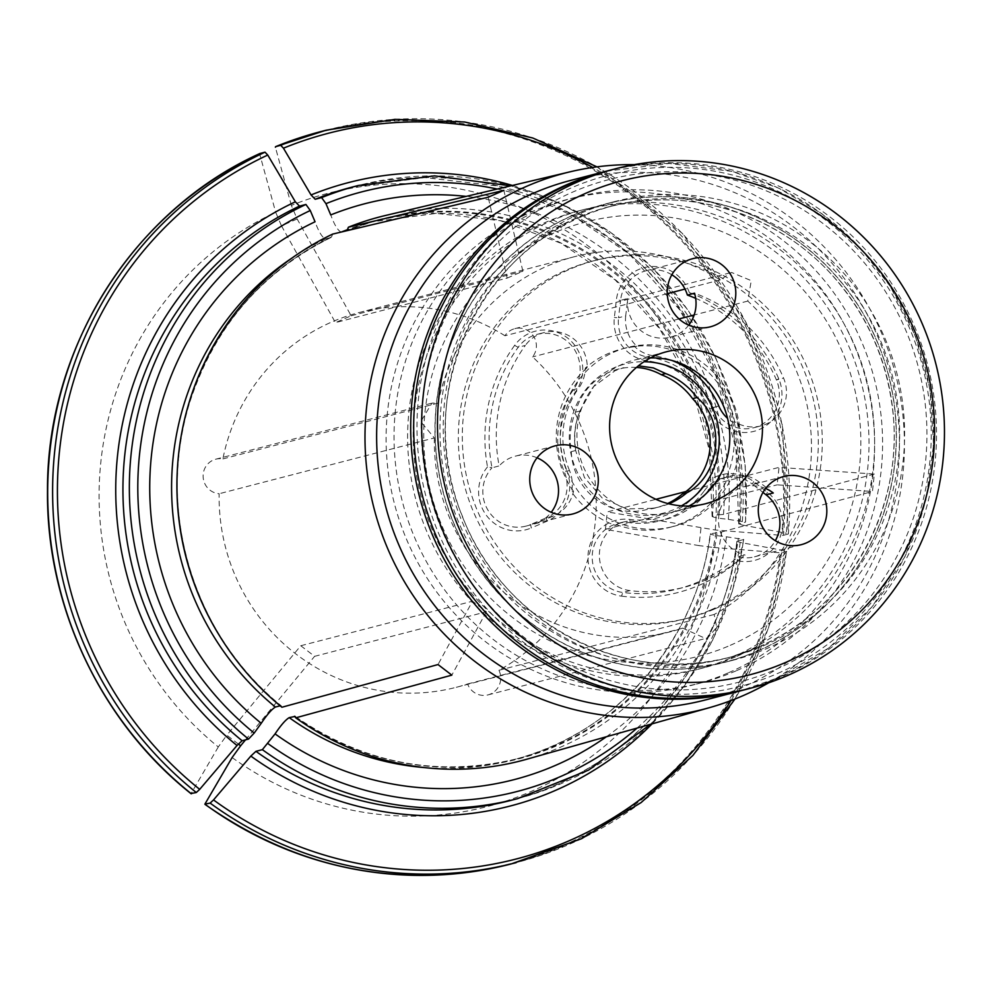 <?xml version="1.0" encoding="UTF-8"?>
<svg xmlns="http://www.w3.org/2000/svg" width="994" height="994" viewBox="0 0 994 994"><rect width="100%" height="100%" fill="white"/><g stroke="black" fill="none" stroke-linecap="round" stroke-linejoin="round"><path stroke-width="0.75" stroke-dasharray="4.97 3.73" d="M730.267 645.33A224.371 218.171 75.5 0 0 771.58 260.304A224.371 218.171 75.5 0 0 425.034 411.603A224.371 218.171 75.5 0 0 730.267 645.33M736.778 656.363A236.833 230.285 75.5 0 0 861.612 363.431A236.833 230.285 75.5 0 0 584.46 209.411A236.833 230.285 75.5 0 0 421.009 496.466A236.833 230.285 75.5 0 0 703.379 667.906A236.833 230.285 75.5 0 0 736.778 656.363M514.619 345.39A157.499 153.151 75.5 0 0 487.507 466.907A347.316 282.296 64.6 0 1 491.993 467.789A35.2 34.218 75.5 0 0 487.719 509.748A35.2 34.218 75.5 0 0 525.938 526.124A35.2 34.218 75.5 0 0 530.659 524.509L531.218 527.963L546.961 521.229A38.716 37.648 75.5 0 0 566.679 470.734L564.331 471.864A83.583 81.272 75.5 0 1 573.463 389.636A35.2 34.218 75.5 0 0 574.122 349.043A35.2 34.218 75.5 0 0 536.984 334.394A35.2 34.218 75.5 0 0 518.172 347.304A153.971 149.721 75.5 0 0 491.993 467.789L499.15 465.925A153.971 149.721 75.5 0 1 525.329 345.44L518.172 347.304L514.619 345.39A38.716 37.648 75.5 0 1 567.326 337.823A38.716 37.648 75.5 0 1 575.427 391.959A80.067 77.855 75.5 0 0 566.679 470.734M553.559 515.923L546.402 517.775L530.659 524.509L537.816 522.658L553.559 515.923A35.2 34.218 75.5 0 0 573.513 491.322L571.525 491.831A92.38 89.833 75.5 0 0 614.951 525.341A35.2 34.218 -104.5 0 1 622.816 522.173A35.2 34.218 -104.5 0 1 635.39 521.378L630.221 522.72A35.2 34.218 75.5 0 0 617.647 523.515A35.2 34.218 75.5 0 0 592.3 559.771A35.2 34.218 75.5 0 0 622.741 592.461A153.971 149.721 75.5 0 0 677.771 588.945A153.971 149.721 75.5 0 0 737.97 556.876A35.2 34.218 75.5 0 0 754.471 556.814A35.2 34.218 75.5 0 0 775.332 540.711M546.961 521.229L546.402 517.775A35.2 34.218 75.5 0 0 564.331 471.864L569.5 470.522A35.2 34.218 -104.5 0 1 571.525 491.831M537.816 522.658A35.2 34.218 75.5 0 0 551.21 512.295M537.071 457.799A35.2 34.218 75.5 0 0 515.414 456.134A35.2 34.218 75.5 0 0 510.456 457.849A35.2 34.218 75.5 0 0 499.15 465.925M573.513 491.322A92.38 89.833 75.5 0 1 587.255 367.606A35.2 34.218 75.5 0 0 544.14 332.543A35.2 34.218 75.5 0 0 525.329 345.44M668.863 503.809A69.953 68.014 -104.5 0 1 660.252 506.691A69.953 68.014 -104.5 0 1 651.207 508.369L626.568 508.878L602.202 498.006L584.41 477.493L575.65 450.518A69.953 68.014 -104.5 0 1 579.887 411.019L593.729 386.517L615.137 370.663L623.81 367.668L618.019 369.172A61.591 59.889 75.5 0 0 575.514 412.15A69.953 68.014 75.5 0 0 571.277 451.649A61.591 59.889 75.5 0 0 646.684 509.549A61.591 59.889 75.5 0 0 646.833 509.512A69.953 68.014 75.5 0 0 655.878 507.822A69.953 68.014 75.5 0 0 667.719 503.511M636.471 367.432A61.591 59.889 75.5 0 0 618.019 369.172M579.887 411.019L575.514 412.15M689.302 292.547A38.716 37.648 75.5 0 0 649.517 266.665A38.716 37.648 75.5 0 0 616.355 300.089L614.354 317.508A38.716 37.648 75.5 0 0 647.417 360.859A80.067 77.855 75.5 0 1 709.716 408.944A38.716 37.648 75.5 0 0 759.416 429.458A38.716 37.648 75.5 0 0 778.762 378.789A157.499 153.151 75.5 0 0 689.302 292.547A347.316 199.272 -163.4 0 1 687.376 295.056M709.716 408.944L713.655 407.366A35.2 34.218 75.5 0 0 753.874 427.731A35.2 34.218 75.5 0 0 776.426 379.957A153.971 149.721 75.5 0 0 695.676 298.337M710.362 326.815L670.602 337.128A35.2 34.218 75.5 0 1 627.711 298.486L625.711 315.906L618.554 317.769L620.554 300.35L616.355 300.089M718.824 406.024L713.655 407.366A83.583 81.272 75.5 0 0 648.61 357.169A35.2 34.218 75.5 0 1 618.554 317.769L614.354 317.508M625.711 315.906A35.2 34.218 75.5 0 0 636.769 346.21A92.38 89.833 75.5 0 1 734.616 421.729A35.2 34.218 75.5 0 0 761.031 425.867A35.2 34.218 75.5 0 0 783.583 378.105A153.971 149.721 75.5 0 0 694.533 293.193M670.602 337.128A35.2 34.218 75.5 0 0 688.718 325.15M734.616 421.729L732.628 422.239A35.2 34.218 -104.5 0 1 727.583 418.399M636.769 346.21L634.781 346.732A35.2 34.218 -104.5 0 0 653.779 355.827A83.583 81.272 -104.5 0 1 672.031 360.511M671.832 274.779A35.2 34.218 75.5 0 0 645.765 270.853A35.2 34.218 75.5 0 0 640.807 272.567A35.2 34.218 75.5 0 0 620.554 300.35L627.711 298.486M621.573 596.151A157.499 153.151 75.5 0 0 738.144 560.889A347.316 183.853 -60.4 0 1 737.97 556.876L745.127 555.025A153.971 149.721 75.5 0 1 684.928 587.094A153.971 149.721 75.5 0 1 629.898 590.598L622.741 592.461L621.573 596.151A38.716 37.648 75.5 0 1 588.199 553.049A38.716 37.648 75.5 0 1 629.798 519.44A80.067 77.855 75.5 0 0 700.857 488.75L704.398 490.676A83.583 81.272 75.5 0 1 660.091 520.819L665.272 519.477A83.583 81.272 -104.5 0 1 635.39 521.378M738.144 560.889A38.716 37.648 75.5 0 0 779.433 538.81A38.716 37.648 75.5 0 0 767.38 492.278L753.626 481.593A38.716 37.648 75.5 0 0 700.857 488.75M773.282 492.999L759.54 482.314L752.371 484.165L762.97 492.403M629.798 519.44L630.221 522.72A83.583 81.272 75.5 0 0 660.091 520.819M753.626 481.593L752.371 484.165A35.2 34.218 75.5 0 0 723.048 477.99A35.2 34.218 75.5 0 0 704.398 490.676L709.567 489.334M759.54 482.314A35.2 34.218 75.5 0 0 730.217 476.126A35.2 34.218 75.5 0 0 728.527 476.611L726.539 477.132A92.38 89.833 75.5 0 0 732.628 422.239M765.604 488.476A35.2 34.218 75.5 0 0 743.959 486.824A35.2 34.218 75.5 0 0 738.989 488.539A35.2 34.218 75.5 0 0 718.662 523.726A35.2 34.218 75.5 0 0 745.127 555.025M673.435 526.447A92.38 89.833 75.5 0 0 686.469 521.937A92.38 89.833 75.5 0 0 735.162 407.677A92.38 89.833 75.5 0 0 627.052 347.589A92.38 89.833 75.5 0 0 614.019 352.087A92.38 89.833 75.5 0 0 565.325 466.36A92.38 89.833 75.5 0 0 673.435 526.447L669.459 527.479A92.38 89.833 75.5 0 1 616.939 524.82A35.2 34.218 75.5 0 0 600.041 562.231A35.2 34.218 75.5 0 0 629.898 590.598M669.459 527.479A92.38 89.833 75.5 0 0 682.493 522.968A92.38 89.833 75.5 0 0 728.527 476.611M616.939 524.82L614.951 525.341M706.461 493.297A83.583 81.272 -104.5 0 1 665.272 519.477M714.81 483.68A35.2 34.218 -104.5 0 1 726.539 477.132M575.65 450.518L571.277 451.649M710.76 609.956A184.772 179.665 75.5 0 0 808.159 381.423A184.772 179.665 75.5 0 0 591.927 261.26A184.772 179.665 75.5 0 0 464.409 485.221A184.772 179.665 75.5 0 0 684.704 618.964A184.772 179.665 75.5 0 0 710.76 609.956M714.736 608.924A184.772 179.665 75.5 0 0 812.135 380.391A184.772 179.665 75.5 0 0 595.903 260.229A184.772 179.665 75.5 0 0 468.385 484.19A184.772 179.665 75.5 0 0 688.68 617.933A184.772 179.665 75.5 0 0 714.736 608.924M688.929 506.033A78.464 76.289 -104.5 0 1 673.087 512.146A78.464 76.289 -104.5 0 1 583.428 466.745A78.464 76.289 -104.5 0 1 622.629 364.077A78.464 76.289 -104.5 0 1 633.7 360.25A78.464 76.289 -104.5 0 1 650.498 357.902M742.468 690.333A268.355 260.95 75.5 0 0 780.315 677.262A268.355 260.95 75.5 0 0 921.773 345.328A268.355 260.95 75.5 0 0 607.732 170.806M777.606 673.472A263.957 256.663 75.5 0 0 826.2 220.506A263.957 256.663 75.5 0 0 418.511 398.507A263.957 256.663 75.5 0 0 777.606 673.472M775.879 669.422A259.558 252.389 75.5 0 0 823.666 224.01A259.558 252.389 75.5 0 0 422.773 399.041A259.558 252.389 75.5 0 0 775.879 669.422M634.781 346.732A92.38 89.833 75.5 0 0 621.088 349.142A92.38 89.833 75.5 0 0 585.267 368.115A35.2 34.218 -104.5 0 1 578.632 388.294L573.463 389.636L575.427 391.959M569.5 470.522A83.583 81.272 -104.5 0 1 578.632 388.294M587.255 367.606L585.267 368.115M487.507 466.907A38.716 37.648 75.5 0 0 486.004 514.842A38.716 37.648 75.5 0 0 531.218 527.963M321.248 131.481A378.341 367.892 -104.5 0 1 783.421 535.306L782.365 535.406A1406918.298 118771.457 -173.9 0 1 715.258 529.988L607.297 511.922L655.941 499.311M685.947 491.521L714.226 484.19M714.475 484.128L779.023 467.379L874.335 474.063L872.459 491.496L777.159 484.823L779.023 467.379M783.421 535.306L788.341 534.026L786.316 533.244A374.825 364.463 75.5 0 0 592.735 167.439M596.959 166.855L682.306 233.366L745.835 321.845L782.253 424.885L788.341 534.026A378.341 367.892 -104.5 0 0 326.169 130.202M512.419 185.456A322.031 313.135 -104.5 0 1 742.071 524.994A1427984.91 120549.885 6.1 0 1 786.316 533.244M742.071 524.994L739.014 523.813L745.438 522.148A316.751 308.003 75.5 0 0 358.387 185.48M738.753 523.975L739.014 523.813A316.751 308.003 75.5 0 0 351.963 187.145L424.749 177.578L497.919 185.977L567.326 211.908L629.016 253.868L679.474 309.519L715.817 375.67L735.958 448.555L738.741 524M712.114 516.458L712.462 516.221C711.791 517.116 717.084 518.16 728.341 519.365L745.599 522.024L745.239 466.198L735.299 411.205L716.09 358.722L688.208 310.401L652.536 267.721L610.167 232.037L562.43 204.453L510.817 185.841M712.102 516.445L709.418 450.344L691.576 386.542L659.594 328.666L615.286 280.01L561.2 243.331L500.404 220.705L436.341 213.387L372.638 221.774A278.034 270.356 75.5 0 1 712.462 516.221L717.792 514.842A278.034 270.356 75.5 0 0 377.956 220.395A278.034 270.356 75.5 0 0 346.819 230.583M874.335 474.063L723.495 514.457L717.792 514.842M700.956 528.174L699.08 545.619L605.421 529.355L607.297 511.922M238.324 744.009L226.806 735.187L300.784 645.74L314.601 656.326L486.327 611.795L472.51 601.208L438.019 664.551M486.327 611.795L451.835 675.137M715.258 529.988A316.8 308.041 75.5 0 0 291.366 205.398L297.156 218.978L351.143 315.781L335.45 322.628L507.188 278.096L488.166 197.234M232.111 757.54A316.8 308.041 75.5 0 0 713.381 547.421L699.08 545.619M297.156 218.978L281.464 225.837L275.673 212.256A316.8 308.041 75.5 0 0 218.295 746.954L226.806 735.187M504.952 335.761A193.569 188.226 75.5 0 0 359.082 312.551A193.569 188.226 75.5 0 0 222.892 458.905A17.594 17.109 75.5 0 0 203.186 477.716A17.594 17.109 75.5 0 0 219.152 493.732A193.569 188.226 75.5 0 0 456.283 687.301A193.569 188.226 75.5 0 0 467.59 683.971A17.594 17.109 75.5 0 0 487.992 694.893A17.594 17.109 75.5 0 0 498.938 670.279A193.569 188.226 75.5 0 0 532.573 356.908A17.594 17.109 75.5 0 0 514.805 328.654A17.594 17.109 75.5 0 0 504.952 335.761L667.272 293.665M723.495 514.457A280.954 273.201 75.5 0 0 385.635 215.45M434.366 437.919A193.569 188.226 75.5 0 0 671.497 631.476A193.569 188.226 75.5 0 0 682.803 628.158L705.479 638.471L707.989 637.626L716.699 627.264L714.164 614.466A193.569 188.226 75.5 0 0 747.786 301.083L751.253 280.631L731.522 272.443L720.178 279.935A193.569 188.226 75.5 0 0 574.308 256.738A193.569 188.226 75.5 0 0 438.106 403.092L431.955 403.092L420.723 421.667L434.366 437.919L219.152 493.732M728.689 672.677A250.761 243.828 75.5 0 0 860.866 362.524A250.761 243.828 75.5 0 0 567.412 199.446A250.761 243.828 75.5 0 0 394.345 503.386A250.761 243.828 75.5 0 0 693.315 684.903A250.761 243.828 75.5 0 0 728.689 672.677M281.911 707.243L281.265 705.839A278.519 270.828 75.5 0 1 331.586 236.845A14.065 3.243 66.4 0 1 331.089 237.454A14.065 3.243 66.4 0 1 330.952 237.504A278.034 270.356 75.5 0 0 177.193 473.045M280.159 705.815L280.718 705.665A278.034 270.356 75.5 0 1 219.314 635.439M191.37 793.796L191.072 793.547A377.844 367.407 -104.5 0 1 259.695 154.045A1406918.31 324572.299 66.4 0 0 275.673 212.256M218.295 746.954A1406918.298 205800.854 -52.6 0 0 191.072 793.547M300.784 645.74L472.51 601.208M281.464 225.837L335.45 322.628M330.952 237.504L325.634 238.883C322.367 237.79 318.838 232.087 315.061 221.786M332.692 234.075L331.586 236.845M507.188 278.096L522.869 271.25L503.859 190.376M438.106 403.092L222.892 458.905M605.421 529.355L777.159 484.823M714.164 614.466L498.938 670.279M747.786 301.083L694.16 314.999M679.014 318.925L532.573 356.908M526.671 759.254A280.954 273.201 75.5 0 0 721.632 531.889L710.238 533.877C696.57 641.714 614.963 734.79 512.233 760.05A278.034 270.356 75.5 0 0 710.598 533.666C709.915 534.548 715.208 535.592 726.477 536.797L743.736 539.469L732.329 591.268L712.574 640.235L685.028 685.003L650.474 724.303M291.366 205.398A1406918.31 324572.299 66.4 0 1 275.388 147.199A377.844 367.407 -104.5 0 1 782.365 535.406M351.143 315.781L522.869 271.25M720.178 279.935L684.99 289.068M682.803 628.158L467.59 683.971M713.381 547.421A1406917.801 118771.407 -173.9 0 0 780.489 552.838A377.844 367.407 -104.5 0 1 204.888 804.134M736.877 541.407L740.195 542.426A1427986.302 120550.009 6.1 0 1 784.44 550.676L786.478 551.471A378.341 367.892 -104.5 0 1 516.135 862.655M734.976 699.018L768.461 628.084L786.652 551.372L780.489 552.838M728.341 519.365A297.467 289.242 75.5 0 0 466.211 196.39M341.377 232.012A278.034 270.356 75.5 0 0 341.327 232.037C338.059 230.943 334.531 225.24 330.753 214.928M606.365 736.753A297.467 289.242 75.5 0 0 726.477 536.797M245.506 739.871L314.601 656.326M721.632 531.889L872.459 491.496M736.877 541.382C721.756 664.713 628.543 771.468 511.003 800.356A316.751 308.003 75.5 0 0 737.15 541.245L743.562 539.58A316.751 308.003 75.5 0 1 517.427 798.691M736.641 670.615A250.761 243.828 75.5 0 0 868.818 360.462A250.761 243.828 75.5 0 0 575.364 197.384A250.761 243.828 75.5 0 0 402.297 501.324A250.761 243.828 75.5 0 0 701.267 682.841A250.761 243.828 75.5 0 0 736.641 670.615M731.174 657.817A236.833 230.285 75.5 0 0 856.008 364.885A236.833 230.285 75.5 0 0 578.856 210.865A236.833 230.285 75.5 0 0 415.405 497.919A236.833 230.285 75.5 0 0 697.776 669.36A236.833 230.285 75.5 0 0 731.174 657.817M768.673 682.803A276.891 269.237 75.5 0 0 895.333 373.458A276.891 269.237 75.5 0 0 634.296 164.656M705.417 699.95A268.355 260.95 75.5 0 0 743.276 686.866A268.355 260.95 75.5 0 0 884.722 354.933A268.355 260.95 75.5 0 0 570.68 180.411M572.817 215.313A236.833 230.285 -104.5 0 1 606.216 203.77A236.833 230.285 -104.5 0 1 888.586 375.198A236.833 230.285 -104.5 0 1 725.135 662.265A236.833 230.285 -104.5 0 1 447.971 508.245A236.833 230.285 -104.5 0 1 572.817 215.313M581.055 213.176A236.833 230.285 -104.5 0 1 614.454 201.633A236.833 230.285 -104.5 0 1 891.606 355.653A236.833 230.285 -104.5 0 1 766.772 648.585A236.833 230.285 -104.5 0 1 733.373 660.128A236.833 230.285 -104.5 0 1 456.209 506.108A236.833 230.285 -104.5 0 1 581.055 213.176M778.762 378.789L776.426 379.957L783.583 378.105M647.417 360.859L648.61 357.169L653.779 355.827M766.125 494.863L767.38 492.278M681.424 505.847A76.985 74.861 -104.5 0 1 577.29 472.175A76.985 74.861 -104.5 0 1 614.093 367.792A76.985 74.861 -104.5 0 1 644.05 361.717M719.072 514.693A278.519 270.828 75.5 0 0 347.279 229.999M606.241 171.192L669.186 163.438L732.292 171.453L778.923 188.239L821.777 213.623L859.313 246.711L890.226 286.322L915.325 335.848L929.986 389.474L933.577 444.902L925.948 499.746L905.049 556.491L872.111 606.775L828.81 647.989L777.407 678.007L740.977 690.718A268.355 260.95 75.5 0 0 777.333 678.032A268.355 260.95 75.5 0 0 918.791 346.098A268.355 260.95 75.5 0 0 604.75 171.577M295.081 716.413A278.519 270.828 75.5 0 0 717.208 532.125M731 700.559A374.825 364.463 75.5 0 0 784.44 550.676M740.207 520.868A309.718 301.157 75.5 0 0 497.236 189.046M346.732 230.62L372.638 221.774A278.034 270.356 75.5 0 0 347.403 229.701M637.042 728.093A309.718 301.157 75.5 0 0 738.343 538.301M325.634 238.883A278.034 270.356 75.5 0 0 292.273 257.844M295.23 716.749A278.034 270.356 75.5 0 0 517.563 758.67A278.034 270.356 75.5 0 0 715.916 532.275M424.488 767.592A278.034 270.356 75.5 0 0 512.233 760.05L517.563 758.67C437.857 777.693 363.655 763.566 294.969 716.276M781.557 552.739A378.341 367.892 -104.5 0 1 511.214 863.935M740.195 542.426A322.031 313.135 -104.5 0 1 652.052 723.856M763.939 645.578A233.168 226.719 75.5 0 0 886.834 357.181A233.168 226.719 75.5 0 0 613.981 205.547A233.168 226.719 75.5 0 0 453.053 488.166A233.168 226.719 75.5 0 0 731.05 656.935A233.168 226.719 75.5 0 0 763.939 645.578M758.497 646.982A233.168 226.719 75.5 0 0 881.392 358.586A233.168 226.719 75.5 0 0 608.539 206.951A233.168 226.719 75.5 0 0 447.611 489.57A233.168 226.719 75.5 0 0 725.608 658.351A233.168 226.719 75.5 0 0 758.497 646.982M758.497 650.585A236.684 230.148 -104.5 0 1 454.631 525.155A236.684 230.148 -104.5 0 1 572.892 215.437A236.684 230.148 -104.5 0 1 876.758 340.867A236.684 230.148 -104.5 0 1 758.497 650.585M555.186 445.821L515.414 456.134M572.855 513.948L525.938 526.124M753.874 427.731L761.031 425.867M692.694 258.676L645.765 270.853M677.771 588.945L684.928 587.094M617.647 523.515L622.816 522.173M723.048 477.99L730.217 476.126M783.719 476.499L743.959 486.824M801.388 544.637L754.471 556.814M580.397 410.1C574.805 423.444 573.364 437.31 576.06 451.711M655.878 507.822L651.207 508.369M595.903 260.229L591.927 261.26M688.68 617.933L684.704 618.964M666.34 351.789L633.7 360.25M705.728 503.685L673.087 512.146M627.052 347.589L621.088 349.142M536.984 334.394L544.14 332.543M215.822 459.191L431.968 403.129M574.308 256.738L359.082 312.551M671.497 631.476L456.283 687.301M331.089 237.454C261.844 271.822 214.841 326.467 190.078 401.377C155.039 508.369 193.209 635.849 281.165 705.715M514.805 328.654L731.522 272.455M487.992 694.893L705.479 638.496M575.364 197.384L567.412 199.446M701.267 682.841L693.315 684.903M584.46 209.411L578.856 210.865M703.379 667.906L697.776 669.36M614.454 201.633L606.216 203.77M733.373 660.128L725.135 662.265M613.981 205.547L608.539 206.951C690.706 184.66 784.229 215.623 839.184 283.427C868.57 319.36 886.25 360.449 892.227 406.708C906.019 506.406 848.627 609.347 758.434 647.007L731.05 656.935C624.431 687.102 501.771 622.753 462.173 515.625C408.944 391.114 485.768 234.485 613.981 205.547"/><path stroke-width="1.49" d="M551.21 512.295A35.2 34.218 75.5 0 0 537.071 457.799M550.216 447.536A35.2 34.218 -104.5 0 1 555.186 445.821A35.2 34.218 -104.5 0 1 597.145 471.293A35.2 34.218 -104.5 0 1 572.855 513.948A35.2 34.218 -104.5 0 1 531.666 491.061A35.2 34.218 -104.5 0 1 550.216 447.536M638.396 365.829L653.344 367.904L665.669 373.57L661.296 374.701A61.591 59.889 75.5 0 0 636.471 367.432M695.676 298.337A153.971 149.721 75.5 0 0 687.376 295.056A35.2 34.218 75.5 0 0 671.832 274.779M688.718 325.15A35.2 34.218 75.5 0 0 694.533 293.193L687.376 295.056M727.583 418.399A35.2 34.218 -104.5 0 1 718.824 406.024A83.583 81.272 -104.5 0 0 672.031 360.511M687.724 260.391A35.2 34.218 -104.5 0 1 692.694 258.676A35.2 34.218 -104.5 0 1 734.653 284.16A35.2 34.218 -104.5 0 1 710.362 326.815A35.2 34.218 -104.5 0 1 669.173 303.928A35.2 34.218 -104.5 0 1 687.724 260.391M665.669 373.57A69.953 68.014 -104.5 0 1 696.98 397.538C726.204 421.108 720.352 475.579 686.755 492.85L682.381 493.981A61.591 59.889 75.5 0 0 692.607 398.681A69.953 68.014 75.5 0 0 661.296 374.701M696.98 397.538L692.607 398.681M762.97 492.403L766.125 494.863A35.2 34.218 75.5 0 1 775.332 540.711M766.125 494.863L773.282 492.999A35.2 34.218 75.5 0 0 765.604 488.476M714.81 483.68A35.2 34.218 -104.5 0 0 709.567 489.334A83.583 81.272 -104.5 0 1 706.461 493.297M778.762 478.226A35.2 34.218 -104.5 0 1 783.719 476.499A35.2 34.218 -104.5 0 1 825.679 501.982A35.2 34.218 -104.5 0 1 801.388 544.637A35.2 34.218 -104.5 0 1 760.211 521.751A35.2 34.218 -104.5 0 1 778.762 478.226M667.719 503.511A69.953 68.014 75.5 0 0 682.381 493.981M616.069 458.284A78.464 76.289 75.5 0 0 705.728 503.685A78.464 76.289 75.5 0 0 759.876 408.584A78.464 76.289 75.5 0 0 666.34 351.789A78.464 76.289 75.5 0 0 616.069 458.284M650.498 357.902A78.464 76.289 -104.5 0 1 727.235 417.045A78.464 76.289 -104.5 0 1 688.929 506.033M615.684 168.744L607.732 170.806A268.355 260.95 75.5 0 0 422.512 496.081A268.355 260.95 75.5 0 0 742.468 690.333L750.42 688.27A268.355 260.95 -104.5 0 1 436.378 513.749A268.355 260.95 -104.5 0 1 577.837 181.827A268.355 260.95 -104.5 0 1 615.684 168.744A268.355 260.95 -104.5 0 1 929.725 343.265A268.355 260.95 -104.5 0 1 788.267 675.199A268.355 260.95 -104.5 0 1 750.42 688.27M585.988 193.184A255.16 248.115 -104.5 0 1 933.105 458.979A255.16 248.115 -104.5 0 1 539.009 631.041A255.16 248.115 -104.5 0 1 585.988 193.184M655.941 499.311L685.947 491.521M634.296 164.656A276.891 269.237 75.5 0 0 570.643 171.676A276.891 269.237 75.5 0 0 533.94 183.269A276.891 269.237 75.5 0 0 379.733 527.628A276.891 269.237 75.5 0 0 709.641 707.604L526.671 759.254A280.954 273.201 75.5 0 1 295.74 717.83L451.835 675.137L438.019 664.551L281.911 707.243A280.954 273.201 75.5 0 1 332.692 234.075L488.166 197.234L503.859 190.376L348.385 227.216L347.279 229.999A14.065 3.243 66.4 0 1 346.732 230.62A14.065 3.243 66.4 0 1 346.645 230.658L341.712 231.937M734.976 699.018L692.93 755.403L641.155 802.531L581.515 838.712L511.214 863.935A378.341 367.892 -104.5 0 1 205.186 804.382L204.888 804.134A1406918.298 205800.854 -52.6 0 1 232.111 757.54L240.635 745.773L238.324 744.009M570.643 171.676L385.635 215.45A280.954 273.201 75.5 0 0 348.385 227.216M292.273 257.844A278.034 270.356 75.5 0 0 275.388 707.045L280.159 705.815M275.388 707.045C271.772 709.219 267.063 714.636 261.248 723.297L254.191 733.063L248.537 739.076L242.126 740.741L237.019 745.488A1427986.302 208882.627 127.4 0 1 199.695 789.348L196.29 792.516A378.341 367.892 -104.5 0 1 265.013 152.169L260.08 153.449A7.033 1.628 -113.6 0 0 260.018 153.461A7.033 1.628 -113.6 0 0 259.956 153.498M191.072 793.547L196.29 792.516M237.019 745.488A322.031 313.135 -104.5 0 1 295.355 201.807A1427985.606 329432.474 -113.6 0 0 267.759 155.052L265.013 152.169M295.355 201.807L299.492 206.118L305.916 204.453A316.751 308.003 75.5 0 0 248.537 739.076M261.248 723.297A297.467 289.242 75.5 0 1 315.061 221.786L310.265 210.517L305.916 204.453M694.16 314.999L679.014 318.925M295.74 717.83L294.535 716.252A278.034 270.356 75.5 0 0 295.23 716.749M684.99 289.068L667.272 293.665M652.052 723.856A322.031 313.135 -104.5 0 1 250.836 756.074A1427984.91 208882.428 127.4 0 1 213.524 799.934L210.119 803.102L204.888 804.134M466.211 196.39A297.467 289.242 75.5 0 0 330.753 214.928L325.957 203.671L321.609 197.607L315.185 199.272L311.047 194.948A1427985.606 329432.474 -113.6 0 0 283.452 148.193L280.693 145.31A378.341 367.892 -104.5 0 1 326.169 130.202L275.723 146.603A7.033 1.628 -113.6 0 0 275.388 147.199M295.081 716.413L289.217 717.631C285.601 719.793 280.88 725.21 275.077 733.883A297.467 289.242 75.5 0 0 606.365 736.753M275.077 733.883L262.366 749.662A316.751 308.003 75.5 0 0 517.427 798.691L511.003 800.356A316.751 308.003 75.5 0 1 255.943 751.327L262.366 749.662M240.635 745.773L245.506 739.871M250.836 756.074L255.943 751.327M275.723 146.603A7.033 1.628 -113.6 0 1 275.773 146.59L280.693 145.31M709.641 707.604A276.891 269.237 75.5 0 0 743.276 695.564A276.891 269.237 75.5 0 0 768.673 682.803M570.68 180.411A268.355 260.95 75.5 0 0 385.461 505.685A268.355 260.95 75.5 0 0 705.417 699.95L739.486 691.116A268.355 260.95 75.5 0 0 740.977 690.718L739.486 691.116A268.355 260.95 75.5 0 1 419.53 496.851A268.355 260.95 75.5 0 1 604.75 171.577L570.68 180.411M644.05 361.717A76.985 74.861 -104.5 0 1 716.749 419.766A76.985 74.861 -104.5 0 1 681.424 505.847M686.755 492.85A69.953 68.014 -104.5 0 1 668.863 503.809M213.524 799.934A374.825 364.463 75.5 0 0 731 700.559M516.135 862.655A378.341 367.892 -104.5 0 1 210.119 803.102M267.759 155.052A374.825 364.463 75.5 0 0 199.695 789.348M497.236 189.046A309.718 301.157 75.5 0 0 325.957 203.671M510.817 185.841L434.502 175.876L358.387 185.48A316.751 308.003 75.5 0 0 321.609 197.607M358.387 185.48L351.963 187.145A316.751 308.003 75.5 0 0 315.185 199.272M347.403 229.701A278.034 270.356 75.5 0 0 341.377 232.012M268.007 743.636A309.718 301.157 75.5 0 0 637.042 728.093M310.265 210.517A309.718 301.157 75.5 0 0 254.191 733.063M299.492 206.118A316.751 308.003 75.5 0 0 242.126 740.741M177.193 473.045A278.034 270.356 75.5 0 0 219.314 635.439M289.217 717.631A278.034 270.356 75.5 0 0 424.488 767.592M275.773 146.59A378.341 367.892 -104.5 0 1 321.248 131.481M592.735 167.439A374.825 364.463 75.5 0 0 283.452 148.193M311.047 194.948A322.031 313.135 -104.5 0 1 512.419 185.456M191.37 793.796A378.341 367.892 -104.5 0 1 260.08 153.449M606.241 171.192L604.75 171.577M596.959 166.855L532.809 138.017L464.658 122.001L394.953 119.355L326.169 130.202M191.146 793.771C100.941 722.253 46.171 606.663 47.501 490.638C46.693 347.85 133.01 210.815 260.018 153.461M511.214 863.935C401.154 890.102 299.082 870.247 204.975 804.357M650.474 724.303L588.61 770.101L517.427 798.691"/></g></svg>
